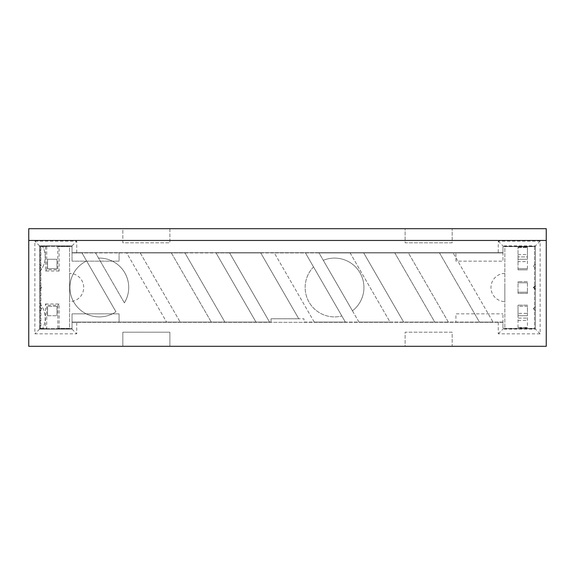 <?xml version="1.0" encoding="UTF-8"?>
<svg xmlns="http://www.w3.org/2000/svg" width="575" height="575" viewBox="0 0 575 575"><rect width="100%" height="100%" fill="white"/><g stroke="black" fill="none" stroke-linecap="round" stroke-linejoin="round"><path stroke-width="0.43" stroke-dasharray="2.88 2.16" d="M535.433 288.909L535.433 328.433L535.433 288.909L534.017 287.5L535.433 288.909L534.017 287.5L535.433 288.909L535.433 329.137L502.967 329.137L502.967 313.842L502.967 328.433L502.967 322.316L455.925 322.316L455.925 313.842L502.967 313.842L455.925 313.842L455.925 322.316L72.033 322.316L72.033 329.137L39.567 329.137L39.567 306.554L41.688 308.667L39.567 310.787L41.688 308.667L39.567 306.554L39.567 285.38L41.688 287.5L39.567 289.62L41.688 287.5L39.567 285.38L39.567 264.213L41.688 266.333L39.567 268.446L41.688 266.333L39.567 264.213L39.567 245.863L72.033 245.863L72.033 261.158L72.033 246.567L72.033 252.684L119.075 252.684L119.075 261.158L72.033 261.158L119.075 261.158L119.075 252.684L502.967 252.684L502.967 245.863L535.433 245.863L535.433 264.213L533.312 266.333L535.433 268.446L535.433 285.38L533.312 287.5L535.433 289.62L535.433 288.909M59.096 246.567L72.033 246.567L72.033 252.921L81.973 252.921L115.942 311.758A29.404 29.404 0 0 1 73.852 302.198A29.404 29.404 0 0 1 86.624 260.978A29.404 29.404 0 0 0 73.852 302.198A29.404 29.404 0 0 0 115.942 311.758L81.973 252.921L95.551 252.921L124.387 302.867A29.404 29.404 0 0 0 98.548 258.103L95.551 252.921L126.665 252.921L166.592 322.079L126.665 252.921L140.25 252.921L180.176 322.079L140.25 252.921L171.357 252.921L211.284 322.079L171.357 252.921L184.942 252.921L224.868 322.079L184.942 252.921L216.049 252.921L255.983 322.079L216.049 252.921L229.633 252.921L269.56 322.079L229.633 252.921L260.748 252.921L298.77 318.787L271.033 318.787L271.033 322.079L72.033 322.079L72.033 328.433L57.809 328.433L72.033 328.433L72.033 322.079L271.033 322.079L271.033 318.787L303.967 318.787L303.967 322.079L502.967 322.079L502.967 328.433L535.433 328.433L535.433 246.567L535.433 286.091L535.433 246.567L502.967 246.567L502.967 252.921L453.1 252.921L493.027 322.079L502.967 322.079L502.967 328.433L535.433 328.433L535.433 246.567L502.967 246.567L502.967 252.921L72.033 252.921L72.033 246.567L57.809 246.567L57.809 269.754L59.096 271.033L59.096 246.567L57.809 246.567M535.433 286.091L534.017 287.5L535.433 286.091L535.433 285.38L533.312 287.5L535.433 289.62L535.433 306.554L533.312 308.667L535.433 310.787L535.433 329.137L502.967 329.137L502.967 322.316L72.033 322.316L72.033 313.842L119.075 313.842L119.075 322.316L119.075 313.842L72.033 313.842L72.033 329.137L39.567 329.137L39.567 245.863L72.033 245.863L72.033 252.684L502.967 252.684L502.967 261.158L455.925 261.158L455.925 252.684L455.925 261.158L502.967 261.158L502.967 245.863L535.433 245.863L535.433 286.091L534.017 287.5L535.433 286.091M534.491 267.504L535.433 268.446L535.433 264.213L533.312 266.333L534.491 267.504M534.491 309.846L535.433 310.787L535.433 306.554L533.312 308.667L534.491 309.846M534.491 287.033L534.017 287.5L534.491 287.967M169.884 228.692L169.884 242.808L122.842 242.808L122.842 228.692L28.75 228.692L28.75 346.308L122.842 346.308L122.842 332.192L169.884 332.192L169.884 346.308L405.116 346.308L405.116 332.192L452.158 332.192L452.158 346.308L546.25 346.308L546.25 228.692L452.158 228.692L452.158 242.808L405.116 242.808L405.116 228.692L169.884 228.692L169.884 242.808L122.842 242.808L122.842 228.692L169.884 228.692M76.734 252.684L76.734 241.162L34.867 241.162L34.867 333.838L76.734 333.838L76.734 322.316M498.266 322.316L498.266 333.838L540.133 333.838L540.133 241.162L498.266 241.162L498.266 252.684M169.884 346.308L122.842 346.308L122.842 332.192L169.884 332.192L169.884 346.308M452.158 346.308L405.116 346.308L405.116 332.192L452.158 332.192L452.158 346.308M405.116 228.692L452.158 228.692L452.158 242.808L405.116 242.808L405.116 228.692M72.033 329.137L76.734 333.838M39.567 329.137L34.867 333.838M39.567 245.863L34.867 241.162M72.033 245.863L76.734 241.162M498.266 333.838L502.967 329.137M540.133 333.838L535.433 329.137M540.133 241.162L535.433 245.863M498.266 241.162L502.967 245.863M124.387 302.867A29.404 29.404 0 0 0 98.548 258.103L124.387 302.867M439.516 252.921L479.449 322.079L448.335 322.079L408.408 252.921L453.1 252.921L493.027 322.079L479.449 322.079L439.516 252.921M394.824 252.921L434.75 322.079L403.643 322.079L363.716 252.921L408.408 252.921L448.335 322.079L434.75 322.079L394.824 252.921M350.132 252.921L390.058 322.079L358.951 322.079L352.446 310.823A29.404 29.404 0 0 0 323.301 260.331L319.017 252.921L363.716 252.921L403.643 322.079L390.058 322.079L350.132 252.921M352.446 310.823A29.404 29.404 0 0 0 323.301 260.331L352.446 310.823M305.44 252.921L313.533 266.937A29.404 29.404 0 0 0 341.845 315.984L345.367 322.079L314.252 322.079L274.325 252.921L319.017 252.921L358.951 322.079L345.367 322.079L305.44 252.921M40.854 246.567L46.733 246.567L39.697 246.567L40.854 246.567L40.854 328.433L46.733 328.433L46.733 305.246L45.454 303.967L45.454 328.433L46.733 328.433M57.809 328.433L57.809 305.246L46.733 305.246M46.733 246.567L46.733 269.754L57.809 269.754M39.697 303.463A22.109 22.109 0 0 1 42.643 328.433A22.109 22.109 0 0 0 39.567 303.32L39.697 328.433L45.454 328.433M59.096 328.433L59.096 303.967L45.454 303.967M45.454 246.567L45.454 271.033L59.096 271.033M39.567 271.68A22.109 22.109 0 0 0 42.643 246.567A22.109 22.109 0 0 1 39.697 271.537L39.567 303.32M260.748 252.921L274.325 252.921L314.252 322.079L303.967 322.079L303.967 318.787L298.77 318.787L260.748 252.921M39.697 271.537L39.697 246.567M40.854 328.433L39.697 328.433M57.809 305.246L59.096 303.967M46.733 269.754L45.454 271.033M313.533 266.937A29.404 29.404 0 0 0 341.845 315.984L313.533 266.937M56.975 306.317L47.567 306.317L56.975 306.317L56.975 315.725L56.975 306.317M47.567 315.725L56.975 315.725L47.567 315.725L47.567 306.317L47.567 315.725M40.444 328.663L40.444 246.337L40.444 328.663L69.611 328.663L69.611 246.337L40.444 246.337L69.611 246.337L69.611 328.663L40.444 328.663M47.567 259.275L56.975 259.275L56.975 268.683L47.567 268.683L47.567 259.275L47.567 268.683L56.975 268.683L56.975 259.275L47.567 259.275M69.611 273.384L69.611 301.616L69.611 273.384A14.116 14.116 0 0 1 83.72 287.5A14.116 14.116 0 0 1 69.611 301.616M534.491 246.337L534.491 328.663L534.491 246.337L504.85 246.337L504.85 328.663L534.491 328.663L504.85 328.663L504.85 246.337L534.491 246.337M527.433 292.208L518.025 292.208L518.025 282.792L527.433 282.792L527.433 281.621L518.025 281.621L527.433 281.621L527.433 292.208L527.433 282.792L518.025 282.792L527.433 282.792L518.025 282.792L518.025 281.621L518.025 292.208L527.433 292.208L518.025 292.208L527.433 292.208L527.433 293.379L518.025 293.379L518.025 292.208L518.025 293.379L527.433 293.379L527.433 292.208M518.025 313.375L518.025 318.083L527.433 318.083L518.025 318.083L518.025 327.958L527.433 327.958L527.433 315.725L518.025 315.725L518.025 306.317L527.433 306.317L527.433 305.145L518.025 305.145L527.433 305.145L527.433 327.958L518.025 327.958L518.025 315.725L527.433 315.725L527.433 306.317L518.025 306.317L518.025 305.145L518.025 313.375L527.433 313.375M518.025 261.625L518.025 269.855L527.433 269.855L518.025 269.855L518.025 268.683L527.433 268.683L518.025 268.683L518.025 259.275L527.433 259.275L527.433 247.042L527.433 256.917L518.025 256.917L527.433 256.917L527.433 269.855L527.433 259.275L518.025 259.275L518.025 247.042L518.025 261.625L527.433 261.625M504.85 287.5L504.85 301.609L504.85 287.5M518.025 327.491L527.433 327.491L518.025 327.491M518.025 247.042L527.433 247.042L518.025 247.042M518.025 247.509L527.433 247.509L518.025 247.509M518.025 320.433L527.433 320.433M518.025 254.567L527.433 254.567M504.85 273.391A14.116 14.116 0 0 0 490.971 287.5A14.116 14.116 0 0 0 504.85 301.609"/><path stroke-width="0.86" d="M28.75 240.458L28.75 346.308L546.25 346.308L546.25 228.692L28.75 228.692L28.75 240.458L546.25 240.458"/></g></svg>
